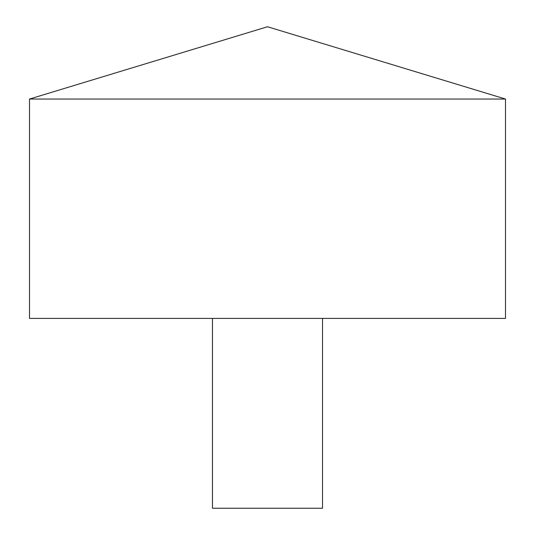 <?xml version="1.0" encoding="UTF-8"?>
<svg xmlns="http://www.w3.org/2000/svg" width="535" height="535" viewBox="0 0 535 535"><rect width="100%" height="100%" fill="white"/><g stroke="black" fill="none" stroke-linecap="round" stroke-linejoin="round"><path stroke-width="0.8" d="M505.501 99.042L29.499 99.042L29.499 318.399L505.501 318.399L505.501 99.042L267.5 26.75L29.499 99.042M322.531 318.399L322.531 508.25L212.469 508.25L212.469 318.399"/></g></svg>
